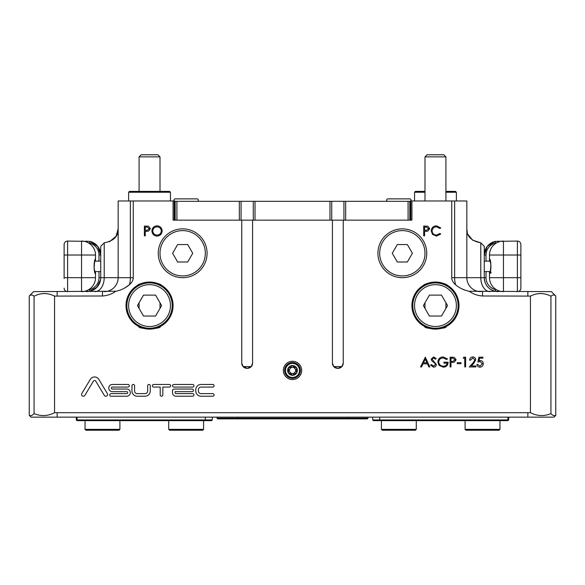 <?xml version="1.0" encoding="UTF-8"?>
<svg xmlns="http://www.w3.org/2000/svg" width="585" height="585" viewBox="0 0 585 585"><rect width="100%" height="100%" fill="white"/><g stroke="black" fill="none" stroke-linecap="round" stroke-linejoin="round"><path stroke-width="0.88" d="M172.502 385.771A1.309 1.309 0 0 1 173.811 384.462L192.64 384.462A1.309 1.309 0 0 1 193.949 385.771A1.309 1.309 0 0 1 192.64 387.08L173.811 387.08A1.309 1.309 0 0 1 172.502 385.771M152.371 385.771A1.309 1.309 0 0 1 153.672 384.462L169.365 384.462A1.309 1.309 0 0 1 170.674 385.771A1.309 1.309 0 0 1 169.365 387.08L162.827 387.08L162.827 394.926A1.309 1.309 0 0 1 161.518 396.228A1.309 1.309 0 0 1 160.21 394.926L160.21 387.08L153.672 387.08A1.309 1.309 0 0 1 152.371 385.771M108.759 388.06A3.598 3.598 0 0 1 112.357 384.462L128.049 384.462A1.309 1.309 0 0 1 129.358 385.771A1.309 1.309 0 0 1 128.049 387.08L112.357 387.08A0.98 0.98 0 0 0 111.377 388.06A0.98 0.98 0 0 0 112.357 389.04L126.74 389.04A3.598 3.598 0 0 1 130.338 392.637A3.598 3.598 0 0 1 126.74 396.228L111.048 396.228A1.309 1.309 0 0 1 109.739 394.926A1.309 1.309 0 0 1 111.048 393.617L126.74 393.617A0.98 0.98 0 0 0 127.72 392.637A0.98 0.98 0 0 0 126.74 391.657L112.357 391.657A3.598 3.598 0 0 1 108.759 388.06M81.549 394.451A1.777 1.777 0 0 1 81.805 393.537L90.317 379.372A4.965 4.965 0 0 1 98.836 379.372L107.34 393.537A1.777 1.777 0 0 1 106.733 395.979A1.777 1.777 0 0 1 104.298 395.365L95.786 381.208A1.411 1.411 0 0 0 93.366 381.208L84.854 395.365A1.777 1.777 0 0 1 81.549 394.451M139.084 325.684L139.084 326.657L138.733 326.481C138.038 329.377 161.05 329.37 160.349 326.481M424.995 325.684L424.995 326.657L424.651 326.481C423.957 329.377 446.962 329.37 446.267 326.481L445.916 326.657L445.916 325.684M495.605 291.381C488.482 289.495 484.702 284.932 484.27 277.685C484.702 284.924 488.475 289.495 495.605 291.381M334.415 367.219L338.006 368.338A5.228 5.228 0 0 0 343.234 363.109L343.234 220.15L411.92 220.15L411.92 200.969L410.787 200.969L410.787 220.15M338.006 368.338L341.903 366.59L333.757 366.59L332.426 363.109A5.228 5.228 0 0 0 337.655 368.338M247.345 368.338L251.243 366.59L243.097 366.59L247.345 368.338A5.228 5.228 0 0 0 252.574 363.109L252.574 220.15L332.426 220.15L332.426 363.109M435.459 282.043C428.235 283.045 424.279 284.113 423.598 285.246C424.293 284.113 428.242 283.045 435.459 282.043C442.677 283.045 446.633 284.113 447.313 285.246C446.64 284.12 442.684 283.045 435.459 282.043M423.598 285.246L424.995 284.493L424.995 285.473M149.541 282.043C142.323 283.045 138.367 284.113 137.687 285.246C138.374 284.113 142.33 283.045 149.541 282.043C156.765 283.045 160.721 284.113 161.401 285.246C160.721 284.12 156.773 283.045 149.541 282.043M137.687 285.246L139.084 284.493L139.084 285.473M300.412 370.429A7.912 7.912 0 0 1 292.5 378.341A7.912 7.912 0 0 1 284.588 370.429A7.912 7.912 0 0 1 292.5 362.517A7.912 7.912 0 0 1 300.412 370.429M283.345 370.429A9.155 9.155 0 0 0 292.5 379.585A9.155 9.155 0 0 0 301.655 370.429A9.155 9.155 0 0 0 292.5 361.274A9.155 9.155 0 0 0 283.345 370.429M126.009 305.575A23.539 23.539 0 0 0 149.541 329.114A23.539 23.539 0 0 0 173.08 305.575A23.539 23.539 0 0 0 149.541 282.043A23.539 23.539 0 0 0 126.009 305.575M411.92 305.575A23.539 23.539 0 0 0 435.459 329.114A23.539 23.539 0 0 0 458.991 305.575A23.539 23.539 0 0 0 435.459 282.043A23.539 23.539 0 0 0 411.92 305.575M289.268 367.592L288.273 367.987A4.885 4.885 0 0 1 296.727 367.987A4.885 4.885 0 0 1 296.727 372.872L296.727 367.987L295.191 367.673L293.341 366.21L293.999 367.248M294.123 367.343L295.191 367.673M295.981 373.303L296.727 372.872A4.885 4.885 0 0 1 292.5 375.314L295.981 373.303M291.659 374.649L292.5 375.314A4.885 4.885 0 0 1 288.273 372.872L291.659 374.649L291.352 373.976M289.977 373.193L289.268 373.267M288.844 369.625L288.427 369.047L288.427 371.811L288.851 371.212M293.341 366.21L292.5 365.545L289.809 367.673L290.92 367.314M292.5 367.358A3.071 3.071 0 0 0 289.429 370.429A3.071 3.071 0 0 0 292.5 373.501A3.071 3.071 0 0 0 295.571 370.429A3.071 3.071 0 0 0 292.5 367.358M292.5 363.409A7.02 7.02 0 0 1 299.52 370.429A7.02 7.02 0 0 1 292.5 377.449A7.02 7.02 0 0 1 285.48 370.429A7.02 7.02 0 0 1 292.5 363.409M437.843 362.056C438.143 358.876 439.898 357.164 443.094 356.93L447.481 358.846L446.728 359.556L443.064 357.932C440.483 358.122 439.035 359.483 438.713 362.02C439.086 364.66 440.629 366.049 443.342 366.188C445.419 366.159 446.713 365.157 447.225 363.19L443.971 363.19L443.971 362.188L448.103 362.188C447.971 365.311 446.355 366.978 443.269 367.19L439.035 365.347L437.843 362.056M436.337 364.55C436.139 366.188 435.211 367.066 433.551 367.19L430.582 365.062L431.408 364.565L433.551 366.188L435.459 364.535L435.116 363.577L431.752 360.696L431.203 359.205L433.609 356.93L436.213 358.583L435.423 359.183L433.514 357.932L432.081 359.168L436.337 364.55M420.571 366.941L425.324 357.179L429.829 366.941L428.878 366.941L427.438 363.811L423.006 363.811L421.522 366.941L420.571 366.941M527.853 412.791L527.853 417.149L30.99 417.149L29.25 415.248C30.734 416.096 32.343 415.547 34.062 413.61C40.972 416.483 47.809 416.169 54.566 412.681L530.434 412.681L530.434 296.105L482.53 295.988C477.645 295.674 473.185 294.094 469.133 291.25C464.073 290.24 459.561 288.083 455.598 284.756C453.053 282.57 451.766 280.215 451.737 277.685L451.737 200.969L411.92 200.969M174.213 220.15L174.213 200.969L173.08 200.969L173.08 220.15L241.766 220.15L241.766 363.109A5.228 5.228 0 0 0 246.994 368.338M173.08 200.969L133.263 200.969L133.263 277.685C133.234 280.215 131.947 282.57 129.402 284.756C125.439 288.076 120.927 290.24 115.867 291.25C111.83 294.087 107.362 295.666 102.47 295.988L54.566 296.105C47.736 292.705 40.899 292.741 34.062 296.215C32.321 294.672 30.72 294.599 29.25 295.988L33.608 291.63L29.25 295.988L29.25 415.248M54.566 412.681L54.566 296.105M431.218 230.899C431.525 227.733 433.28 226.044 436.476 225.825L440.732 227.872L439.964 228.457L436.417 226.826C433.799 227.009 432.359 228.391 432.096 230.965C432.373 233.576 433.829 234.943 436.476 235.09L439.964 233.459L440.732 234.044L436.483 236.091L432.454 234.38L431.218 230.899M424.586 235.843L423.708 235.843L423.708 226.081L427.847 226.227L429.719 228.698L427.767 231.177L424.586 231.331L424.586 235.843M157.051 236.091C153.921 235.821 152.202 234.124 151.903 231.002C152.166 227.865 153.855 226.139 156.97 225.825C160.151 226.081 161.884 227.784 162.169 230.958C161.891 234.095 160.18 235.806 157.051 236.091M145.27 235.843L144.393 235.843L144.393 226.081L148.531 226.227L150.404 228.698L148.451 231.177L145.27 231.331L145.27 235.843M145.043 396.228L137.197 396.228A5.228 5.228 0 0 1 131.969 390.999L131.969 385.771A1.309 1.309 0 0 1 133.278 384.462A1.309 1.309 0 0 1 134.587 385.771L134.587 390.999A2.618 2.618 0 0 0 137.197 393.617L145.043 393.617A2.618 2.618 0 0 0 147.661 390.999L147.661 385.771A1.309 1.309 0 0 1 148.97 384.462A1.309 1.309 0 0 1 150.272 385.771L150.272 390.999A5.228 5.228 0 0 1 145.043 396.228M175.303 389.04L192.114 389.04A1.309 1.309 0 0 1 193.423 390.349A1.309 1.309 0 0 1 192.114 391.657L175.12 391.657L175.12 392.703A0.914 0.914 0 0 0 176.034 393.617L192.64 393.617A1.309 1.309 0 0 1 193.949 394.926A1.309 1.309 0 0 1 192.64 396.228L176.034 396.228A3.532 3.532 0 0 1 172.502 392.703L172.502 390.48A1.309 1.309 0 0 1 173.694 389.179L175.193 389.047A1.309 1.309 0 0 1 175.303 389.04M195.778 390.999L195.778 389.69A5.228 5.228 0 0 1 201.006 384.462L212.772 384.462A1.309 1.309 0 0 1 214.081 385.771A1.309 1.309 0 0 1 212.772 387.08L201.006 387.08A2.618 2.618 0 0 0 198.395 389.69L198.395 390.999A2.618 2.618 0 0 0 201.006 393.617L212.772 393.617A1.309 1.309 0 0 1 214.081 394.926A1.309 1.309 0 0 1 212.772 396.228L201.006 396.228A5.228 5.228 0 0 1 195.778 390.999M450.984 366.941L450.106 366.941L450.106 357.179L454.245 357.325L456.117 359.797L454.165 362.276L450.984 362.437L450.984 366.941M460.995 363.687L457.243 363.687L457.243 362.685L460.995 362.685L460.995 363.687M464.753 358.181L463.247 358.181L463.825 357.179L465.631 357.179L465.631 366.941L464.753 366.941L464.753 358.181M474.888 359.907L472.775 357.932L470.508 360.184L469.631 360.184C469.792 358.203 470.852 357.113 472.819 356.93C474.618 357.062 475.598 358.027 475.766 359.833L473.791 363.336L471.349 365.939L475.89 365.939L475.89 366.941L469.258 366.941L473.046 362.905L474.888 359.907M477.894 362.064L478.896 357.179L482.903 357.179L482.903 358.181L479.576 358.181L479.056 360.748L480.205 360.557C482.142 360.733 483.166 361.793 483.276 363.753C483.122 365.881 481.989 367.029 479.868 367.19C478.172 367.058 477.177 366.137 476.892 364.44L477.769 364.44L479.919 366.188L482.398 363.716L480.044 361.559L477.894 362.064M343.929 220.15L343.929 201.32L409.829 201.32L409.829 220.15L410.268 220.15L410.268 200.969L410.787 200.969M410.268 201.32L409.829 201.32A1.221 1.221 0 0 0 410.268 201.24M174.213 200.969L174.732 200.969L174.732 220.15L175.171 220.15L175.171 201.32L174.732 201.32M174.732 201.24A1.221 1.221 0 0 0 175.171 201.32L241.071 201.32L241.071 220.15M253.276 220.15L253.276 201.32L241.071 201.32M253.276 201.32L331.724 201.32L331.724 220.15M343.929 201.32L331.724 201.32M288.427 371.811L288.273 372.872A4.885 4.885 0 0 1 288.273 367.987L288.427 369.047M296.573 369.047L296.149 369.647M296.156 371.234L296.573 371.811M295.732 373.267L295.001 373.193M293.633 373.998L293.341 374.649M555.75 415.409L554.01 417.149L527.853 417.149M530.434 412.681C537.176 416.169 544.013 416.476 550.938 413.61C552.642 415.547 554.244 416.089 555.75 415.248L555.75 295.988L551.392 291.63L469.133 291.25M552.971 295.059L553.454 294.994M540.701 293.538L542.171 293.604M44.299 293.538L45.805 293.59M115.867 291.25L33.608 291.63M428.842 228.698L426.37 227.075L424.586 227.075L424.586 230.336L426.297 230.351L428.842 228.698M149.526 228.698L147.054 227.075L145.27 227.075L145.27 230.336L146.981 230.351L149.526 228.698M157.014 235.09C159.61 234.899 161.036 233.525 161.292 230.951C161.021 228.406 159.595 227.031 157.014 226.826C154.44 227.06 153.029 228.45 152.78 230.995C153.051 233.525 154.462 234.892 157.014 235.09M446.457 284.771L447.313 285.246M160.546 284.771L161.401 285.246M341.903 366.59L343.234 363.109M241.766 363.109L243.097 366.59M251.243 366.59L252.574 363.109M252.574 220.15L241.766 220.15M343.234 220.15L332.426 220.15M100.576 279.718L96.949 287.228L89.395 291.381L95.955 288.186L99.867 282.511M497.945 290.496L498.215 291.63A13.945 13.945 0 0 1 484.27 277.685L484.27 246.3L480.782 242.812C471.283 240.991 466.633 236.34 466.837 228.867L467.24 232.201M109.395 241.817L116.049 236.252L118.163 228.867C118.367 236.34 113.717 240.991 104.218 242.812L100.73 246.3L100.73 277.685A13.945 13.945 0 0 1 86.785 291.63L89.768 291.301L89.395 289.209M468.037 234.519L472.556 240.128L480.782 242.812L480.782 277.685L486.018 277.685A12.205 12.205 0 0 0 495.605 289.604L496.511 289.78M88.489 289.78L89.395 289.604A12.205 12.205 0 0 0 98.982 277.685L118.163 277.685A13.945 13.945 0 0 1 104.218 291.63A13.945 13.945 0 0 0 118.163 277.685L118.163 200.969L133.263 200.969M451.737 200.969L466.837 200.969L466.837 277.685A13.945 13.945 0 0 0 480.782 291.63A13.945 13.945 0 0 1 466.837 277.685L480.782 277.685A13.945 9.302 90 0 0 490.084 291.63M118.163 200.969L118.163 228.867M130.367 200.969L130.367 277.685L118.163 277.685A13.945 13.945 0 0 1 104.218 291.63A13.945 13.945 0 0 0 118.163 277.685A13.945 13.945 0 0 1 104.218 291.63A13.945 13.945 0 0 0 118.163 277.685A13.945 13.945 0 0 1 104.218 291.63M34.062 413.61L34.062 296.215M124.744 287.981L129.402 284.756A13.945 6.976 -90 0 0 130.367 277.685L133.263 277.685M550.938 413.61L550.938 296.215C544.138 292.741 537.301 292.705 530.434 296.105M551.392 291.63L555.75 295.988C554.295 294.591 552.693 294.672 550.938 296.215M480.782 291.63A13.945 13.945 0 0 1 466.837 277.685A13.945 13.945 0 0 0 480.782 291.63A13.945 13.945 0 0 1 466.837 277.685L454.633 277.685L454.633 200.969M462.165 288.968L465.463 290.299M426.97 362.81L425.251 359.08L423.481 362.81L426.97 362.81M452.768 358.181L450.984 358.181L450.984 361.435L452.695 361.457L455.24 359.804L452.768 358.181M203.587 429.353L202.717 430.224L169.591 430.224L168.721 429.353L203.587 429.353L203.587 420.637M119.903 429.353L85.037 429.353L85.907 430.224L119.033 430.224L119.903 429.353L119.903 420.637M212.304 417.149L212.304 419.942L212.304 417.149M77.015 417.149L77.015 419.942L212.304 419.942L211.609 420.637L77.015 420.637L77.015 419.942L76.321 419.942L76.321 417.149M211.609 420.637L212.304 419.942M76.321 419.942L77.015 420.637M416.279 429.353L415.409 430.224L382.283 430.224L381.413 429.353L416.279 429.353L416.279 420.637M499.963 429.353L465.097 429.353L465.967 430.224L499.093 430.224L499.963 429.353L499.963 420.637M372.696 419.942L507.985 419.942L507.985 420.637L373.391 420.637L372.696 419.942L372.696 417.149M508.679 417.149L508.679 419.942L507.985 419.942L507.985 417.149M508.679 419.942L507.985 420.637M367.987 417.149L367.987 418.195L347.417 418.195L347.417 417.149M217.013 418.195L347.417 418.195L347.417 418.897L217.708 418.897L217.013 418.195L217.013 417.149M367.987 418.195L367.292 418.897L347.417 418.897M496.511 242.921L495.605 243.097L495.232 241.393L487.232 246.424L484.27 255.016A13.945 13.945 0 0 1 495.232 241.393L517.396 241.071A3.488 3.488 0 0 1 520.884 244.559L520.884 288.142A3.488 3.488 0 0 1 517.396 291.63A3.488 3.488 0 0 0 520.884 288.142A3.488 3.488 0 0 1 517.396 291.63L517.396 255.016L503.451 255.016L503.451 277.685L520.884 277.685M489.499 277.685L503.451 277.685L503.451 291.63A13.945 13.945 0 0 1 489.499 277.685L489.499 271.579L489.499 277.685A13.945 13.945 0 0 0 503.451 291.63C500.233 291.644 497.243 290.555 494.486 288.361M489.499 261.122L489.499 255.016L489.499 261.122M517.396 241.071A3.488 3.488 0 0 1 520.884 244.559A3.488 3.488 0 0 0 517.396 241.071L517.396 255.016L520.884 255.016M489.499 258.877C491.363 259.725 491.363 272.976 489.499 273.817C490.215 272.742 490.669 269.546 490.859 264.245L489.499 258.877M503.451 241.071L503.451 255.016L489.499 255.016A13.945 13.945 0 0 1 503.451 241.071C500.248 241.049 497.265 242.131 494.486 244.333M497.945 242.205L498.215 241.071M495.605 289.209L495.232 291.301M98.982 261.122L98.982 255.016A12.205 12.205 0 0 0 89.395 243.097L88.489 242.921M64.116 278.555L64.116 244.559A3.488 3.488 0 0 1 67.604 241.071L89.768 241.393A13.945 13.945 0 0 1 100.73 255.016L97.768 246.424L89.768 241.393A13.945 13.945 0 0 1 100.73 255.016L98.982 255.016M95.501 255.016L67.604 255.016L67.604 277.685L81.549 277.685L81.549 241.071A13.945 13.945 0 0 1 95.501 255.016L95.501 261.122L95.501 255.016A13.945 13.945 0 0 0 81.549 241.071C84.766 241.057 87.757 242.139 90.514 244.333M95.501 271.579L95.501 277.685L95.501 271.579M64.116 288.142A3.488 3.488 0 0 0 67.604 291.63A3.488 3.488 0 0 1 64.116 288.142A3.488 3.488 0 0 0 67.604 291.63L67.604 277.685L64.116 277.685M95.501 273.817C93.637 272.968 93.637 259.725 95.501 258.877C94.785 259.959 94.331 263.148 94.141 268.449L95.501 273.817M81.549 291.63L81.549 277.685L95.501 277.685A13.945 13.945 0 0 1 81.549 291.63C84.752 291.652 87.735 290.562 90.514 288.361M87.055 290.496L86.785 291.63M86.785 241.071L87.055 242.205M89.395 243.484L89.768 241.393M158.257 253.276A24.409 24.409 0 0 1 182.666 228.867A24.409 24.409 0 0 1 207.075 253.276A24.409 24.409 0 0 1 182.666 277.685A24.409 24.409 0 0 1 158.257 253.276A24.409 24.409 0 0 0 182.666 277.685A24.409 24.409 0 0 0 207.075 253.276M187.697 261.992L192.736 253.276L187.697 244.559L177.635 244.559L172.604 253.276L177.635 261.992L187.697 261.992M377.925 253.276A24.409 24.409 0 0 1 402.334 228.867A24.409 24.409 0 0 1 426.743 253.276A24.409 24.409 0 0 1 402.334 277.685A24.409 24.409 0 0 1 377.925 253.276A24.409 24.409 0 0 0 402.334 277.685A24.409 24.409 0 0 0 426.743 253.276M407.365 261.992L412.396 253.276L407.365 244.559L397.303 244.559L392.264 253.276L397.303 261.992L407.365 261.992M197.138 201.32A1.221 1.221 0 0 0 198.359 200.099A1.221 1.221 0 0 0 197.138 198.878L175.171 198.878L197.138 198.878M174.315 200.969A1.221 1.221 0 0 1 175.171 198.878M410.685 200.969A1.221 1.221 0 0 0 409.829 198.878L387.862 198.878L409.829 198.878M387.862 201.32A1.221 1.221 0 0 1 386.641 200.099A1.221 1.221 0 0 1 387.862 198.878M126.879 305.575A22.661 22.661 0 0 1 149.541 282.913A22.661 22.661 0 0 1 172.209 305.575A22.661 22.661 0 0 1 149.541 328.236A22.661 22.661 0 0 1 126.879 305.575A22.661 22.661 0 0 0 149.541 328.236A22.661 22.661 0 0 0 172.209 305.575M137.468 305.575L143.5 316.039L155.581 316.039L161.621 305.575L155.581 295.118L143.5 295.118L137.468 305.575M412.791 305.575A22.661 22.661 0 0 1 435.459 282.913A22.661 22.661 0 0 1 458.121 305.575A22.661 22.661 0 0 1 435.459 328.236A22.661 22.661 0 0 1 412.791 305.575A22.661 22.661 0 0 0 435.459 328.236A22.661 22.661 0 0 0 458.121 305.575M423.379 305.575L429.419 316.039L441.499 316.039L447.532 305.575L441.499 295.118L429.419 295.118L423.379 305.575M160.005 156.868L139.084 156.868L141.175 154.776L157.913 154.776L160.005 156.868L160.005 191.383M160.005 284.493L160.005 285.473M160.005 302.774L160.005 308.375M160.005 325.684L160.005 326.657M139.084 156.868L139.084 191.383M139.084 302.774L139.084 308.375M427.087 154.776L424.995 156.868L427.087 154.776L443.825 154.776L445.916 156.868L445.916 191.383L455.503 191.383L456.38 192.253L445.916 192.253M443.825 154.776L445.916 156.868L445.916 200.969M445.916 284.493L445.916 285.473M445.916 302.774L445.916 308.375M445.916 156.868L424.995 156.868L424.995 200.969M424.995 302.774L424.995 308.375M128.62 192.253L129.497 191.383L169.591 191.383L170.462 192.253L128.62 192.253L128.62 200.969M424.995 192.253L414.538 192.253L414.538 200.969M424.995 191.383L415.409 191.383L414.538 192.253M239.323 220.15L239.323 201.32M176.911 201.32L176.911 220.15M345.676 201.32L345.676 220.15M408.089 220.15L408.089 201.32M329.984 220.15L329.984 201.32M255.016 201.32L255.016 220.15M57.147 417.149L57.147 412.791M57.147 291.63L57.147 295.988M104.218 242.812L104.218 277.685A13.945 9.302 -90 0 1 94.916 291.63M104.218 277.685A13.945 9.302 90 0 1 103.516 282.979M451.737 277.685L454.633 277.685A13.945 6.976 90 0 0 455.598 284.756M102.47 291.63L102.47 295.988M482.53 291.63L482.53 295.988M527.853 291.63L527.853 295.988M205.328 420.637L205.328 417.149M379.672 417.149L379.672 420.637M237.583 417.149L237.583 418.897M495.605 243.484L495.605 243.097A12.205 12.205 0 0 0 486.018 255.016L486.018 261.122M486.018 271.579L486.018 277.685M486.018 255.016L484.27 255.016A13.945 13.945 0 0 1 495.232 241.393M98.982 277.685L98.982 271.579M64.116 244.559A3.488 3.488 0 0 1 67.604 241.071L67.604 255.016L64.116 255.016M205.328 253.276A22.661 22.661 0 0 0 182.666 230.607A22.661 22.661 0 0 0 160.005 253.276A22.661 22.661 0 0 0 182.666 275.937A22.661 22.661 0 0 0 205.328 253.276M424.995 253.276A22.661 22.661 0 0 0 402.334 230.607A22.661 22.661 0 0 0 379.672 253.276A22.661 22.661 0 0 0 402.334 275.937A22.661 22.661 0 0 0 424.995 253.276M170.462 305.575A20.921 20.921 0 0 0 149.541 284.654A20.921 20.921 0 0 0 128.62 305.575A20.921 20.921 0 0 0 149.541 326.496A20.921 20.921 0 0 0 170.462 305.575M456.38 305.575A20.921 20.921 0 0 0 435.459 284.654A20.921 20.921 0 0 0 414.538 305.575A20.921 20.921 0 0 0 435.459 326.496A20.921 20.921 0 0 0 456.38 305.575M85.037 429.353L85.037 420.637M168.721 429.353L168.721 420.637M381.413 429.353L381.413 420.637M465.097 429.353L465.097 420.637M484.27 261.122L490.047 261.122M491.246 272.274L489.499 274.021M484.27 271.579L490.047 271.579M100.73 271.579L94.953 271.579M100.73 261.122L94.953 261.122M170.462 192.253L170.462 200.969M456.38 192.253L456.38 200.969"/></g></svg>
